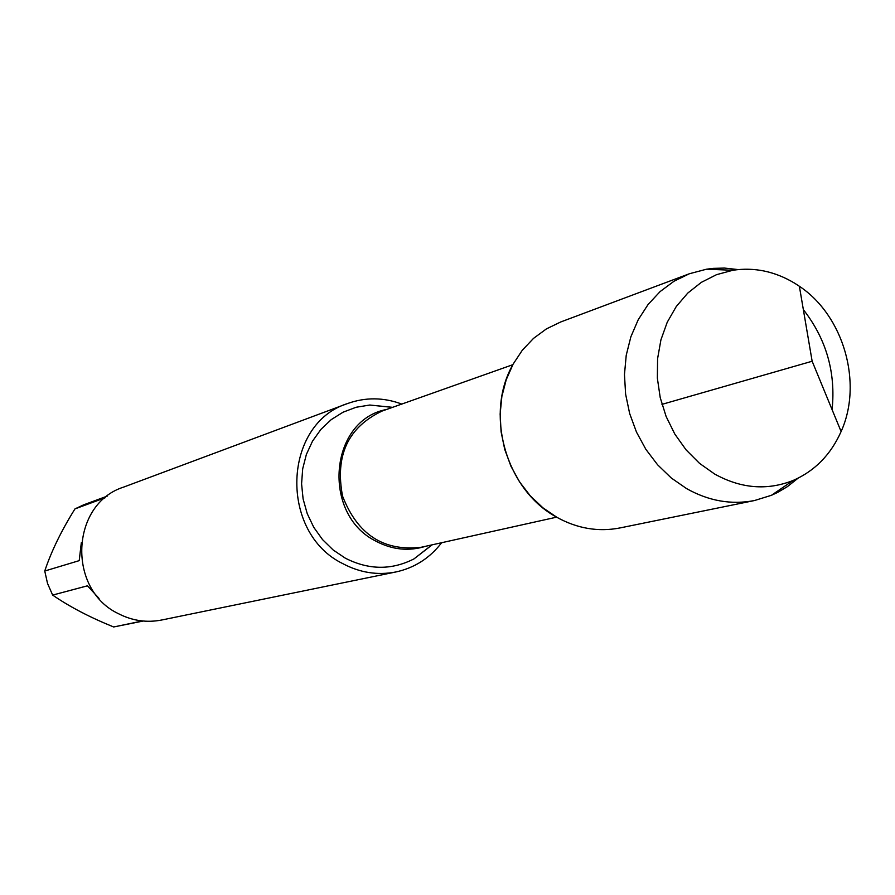<?xml version="1.0" encoding="UTF-8"?>
<svg xmlns="http://www.w3.org/2000/svg" width="895" height="895" viewBox="0 0 895 895"><rect width="100%" height="100%" fill="white"/><g stroke="black" fill="none" stroke-linecap="round" stroke-linejoin="round"><path stroke-width="1.34" d="M392.614 407.326L369.792 405.032L356.087 407.27L343.076 412.192L331.206 419.643L320.913 429.399L312.534 441.123L306.381 454.414L302.689 468.812L301.581 483.837L303.103 498.94L307.22 513.607L313.765 527.323L322.524 539.584L333.175 549.989L345.336 558.178C368.695 570.07 391.585 570.316 413.993 558.894L432.128 544.842M441.638 542.728C429.779 558.133 414.553 567.877 395.926 571.961C377.679 575.507 359.991 572.744 342.841 563.66C278.904 532.626 282.63 423.838 347.54 403.544C365.484 397.123 383.575 397.29 401.799 404.07M512.443 365.395C484.743 414.832 506.212 489.576 555.929 516.773M347.54 403.544L123.566 487.126C70.604 503.863 66.89 589.615 118.576 613.746C132.449 620.817 146.836 622.909 161.738 620L395.926 571.961M143.178 621.04L113.665 626.97C89.78 617.304 69.441 606.665 52.648 595.085L47.524 583.439L44.75 571.021L79.219 560.639L81.322 542.694M105.218 497.743L74.967 508.897L83.682 504.825L107.288 496.098M44.75 571.021C51.295 551.387 61.363 530.679 74.967 508.897M99.043 598.419L87.475 585.8L52.648 595.085M113.665 626.97L142.462 620.973M738.129 269.574L724.525 268.075L713.214 268.366L706.502 269.205L689.385 273.747L560.695 321.976L546.42 328.89L533.498 338.399L522.288 350.258L513.115 364.142L506.234 379.704L501.86 396.485L500.137 414.027L501.099 431.849L504.735 449.424L510.955 466.261L519.559 481.89L530.31 495.875L542.907 507.801L556.97 517.366C577.387 528.576 598.352 532.111 619.866 527.961L754.53 500.529L771.456 495.293L777.587 492.44L787.331 486.679L798.06 478.198M689.385 273.747L674.013 281.231L660.107 291.58L648.058 304.535L638.213 319.75L630.863 336.8L626.231 355.248L624.464 374.535L625.616 394.158L629.655 413.524L636.479 432.095L645.877 449.357L657.601 464.796L671.284 477.997L686.554 488.58C708.695 501.021 731.349 505.004 754.53 500.529M832.093 409.653C835.908 372.454 826.32 339.104 803.341 309.592M714.613 474.014L699.487 463.319L686.073 449.861L674.819 434.075L666.115 416.477L660.219 397.626L657.355 378.137L657.59 358.671L660.924 339.843L667.222 322.267L676.273 306.515L687.785 293.068L701.344 282.35L716.526 274.675L732.826 270.268C754.284 267.034 774.902 271.353 794.67 283.212L799.369 286.266C843.672 315.644 863.06 383.127 841.11 431.535C830.817 454.638 814.853 470.927 793.205 480.425C767.194 490.74 740.993 488.603 714.613 474.014M661.964 404.372L812.145 361.233L799.369 286.266M425.796 546.241C408.948 551.51 392.368 549.843 376.045 541.229C321.339 514.513 329.282 420.169 386.506 409.485M512.813 364.701L382.131 411.04C348.021 427.239 334.831 455.6 342.561 496.132C357.519 534.595 383.754 551.633 421.265 547.248L556.612 517.165M392.435 407.382L369.792 405.032M431.927 544.876L413.993 558.894M732.826 270.268L706.502 269.205M793.205 480.425L771.456 495.293M812.145 361.233L841.11 431.535"/></g></svg>
